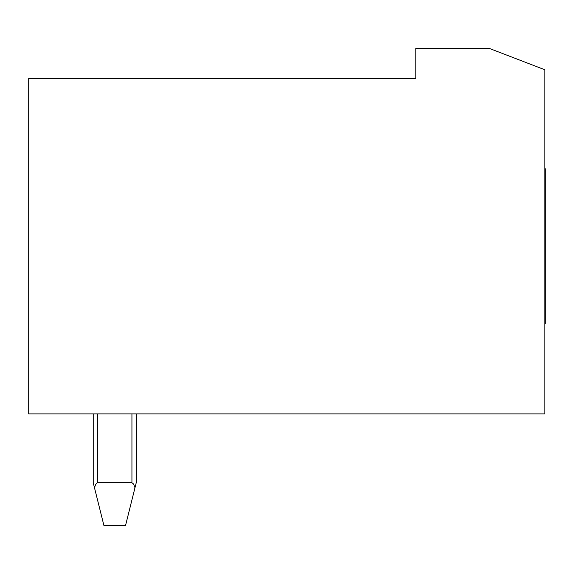 <?xml version="1.0" encoding="UTF-8"?>
<svg xmlns="http://www.w3.org/2000/svg" width="574" height="574" viewBox="0 0 574 574"><rect width="100%" height="100%" fill="white"/><g stroke="black" fill="none" stroke-linecap="round" stroke-linejoin="round"><path stroke-width="0.86" d="M544.87 413.89L544.87 69.777L488.955 48.273L415.827 48.273L415.827 78.38L28.7 78.38L28.7 413.89L544.87 413.89M544.87 173.061L545.3 173.061L545.3 323.521L544.87 323.521M544.87 174.022L545.3 174.022M544.87 169.825L545.3 169.825L545.3 173.061M544.87 189.076L545.3 189.076M544.87 190.984L545.3 190.984M544.87 181.176L545.3 181.176M544.87 214.332L545.3 214.332M544.87 216.886L545.3 216.886M544.87 212.868L545.3 212.868M544.87 203.053L545.3 203.053M544.87 275.391L545.3 275.391M544.87 277.938L545.3 277.938M544.87 266.659L545.3 266.659M544.87 263.079L545.3 263.079M544.87 301.293L545.3 301.293M544.87 303.201L545.3 303.201M544.87 291.499L545.3 291.499M544.87 318.247L545.3 318.247M544.87 319.216L545.3 319.216M544.87 312.565L545.3 312.565M544.87 168.756L545.3 168.756L545.3 169.825M544.87 169.409L545.3 169.409M544.87 179.705L545.3 179.705M544.87 200.778L545.3 200.778M544.87 229.198L545.3 229.198M544.87 231.91L545.3 231.91M544.87 225.611L545.3 225.611M544.87 244.746L545.3 244.746M544.87 247.523L545.3 247.523M544.87 239.2L545.3 239.2M544.87 260.359L545.3 260.359M544.87 253.069L545.3 253.069M544.87 289.224L545.3 289.224M544.87 279.409L545.3 279.409M544.87 311.101L545.3 311.101M544.87 322.445L545.3 322.445M544.87 322.868L545.3 322.868M136.239 413.89L136.239 482.712L134.976 487.756L133.577 484.026L131.934 482.712L97.279 482.741L95.657 484.42L94.48 487.756L103.973 525.727L125.484 525.727L134.976 487.756M94.48 487.756L93.225 482.712L93.225 413.89M97.523 482.712L97.523 413.89M131.934 413.89L131.934 482.712"/></g></svg>
